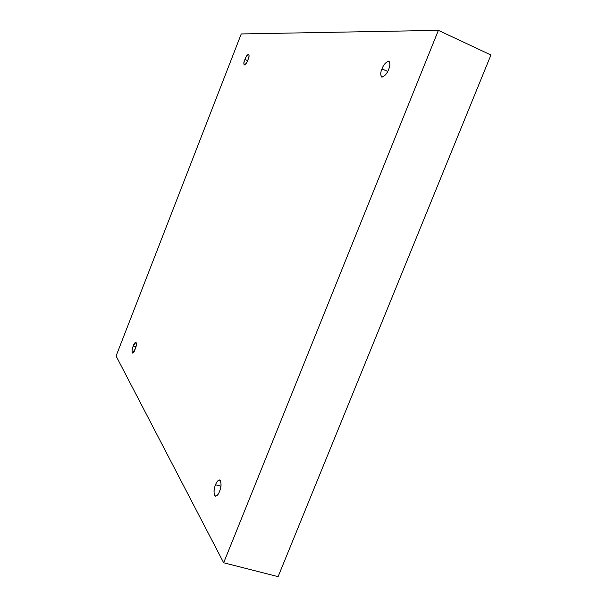 <?xml version="1.0" encoding="UTF-8"?>
<svg xmlns="http://www.w3.org/2000/svg" width="607" height="607" viewBox="0 0 607 607"><rect width="100%" height="100%" fill="white"/><g stroke="black" fill="none" stroke-linecap="round" stroke-linejoin="round"><path stroke-width="0.91" d="M135.126 349.184C136.332 346.271 136.621 343.926 135.991 342.158L133.259 346.036L135.892 346.87L133.259 346.036C135.338 339.343 137.872 343.471 135.126 349.184C133.009 355.937 130.543 351.643 133.259 346.036C132.06 348.934 131.772 351.278 132.402 353.054L135.126 349.184M219.514 491.42C221.456 486.829 221.54 482.982 219.78 479.879C217.913 480.334 216.509 481.966 215.553 484.75L220.925 486.26L215.553 484.75C216.858 481.063 218.52 479.651 220.538 480.516C221.388 484.371 221.047 488.005 219.514 491.42C218.179 495.168 216.509 496.556 214.499 495.593C213.694 491.708 214.043 488.089 215.553 484.75C213.618 489.31 213.535 493.157 215.295 496.291C217.147 495.836 218.558 494.212 219.514 491.42M388.647 69.373C390.172 66.019 390.278 63.295 388.95 61.201C385.832 62.073 383.51 64.645 381.978 68.917L387.691 71.459L381.978 68.917C383.305 65.161 385.483 62.551 388.51 61.102C390.293 62.809 390.339 65.564 388.647 69.373C387.281 73.204 385.088 75.799 382.069 77.172C380.339 75.397 380.308 72.643 381.978 68.917C380.452 72.256 380.354 74.972 381.689 77.074C384.777 76.224 387.091 73.659 388.647 69.373M247.997 59.683C249.014 57.301 249.257 55.449 248.718 54.137C247.186 54.903 245.918 56.679 244.917 59.471L247.61 60.624L244.917 59.471C246.89 53.006 251.055 53.204 247.997 59.683C245.972 66.231 241.89 65.852 244.917 59.471C243.9 61.846 243.665 63.697 244.204 65.017C245.721 64.259 246.988 62.483 247.997 59.683M223.664 562.765L116.081 356.013L241.245 33.946L438.383 30.35L490.919 55.025L438.383 30.35L223.664 562.765L278.105 576.65L223.664 562.765L438.383 30.35L241.245 33.946L116.081 356.013L223.664 562.765M278.105 576.65L490.919 55.025L278.105 576.65"/></g></svg>
